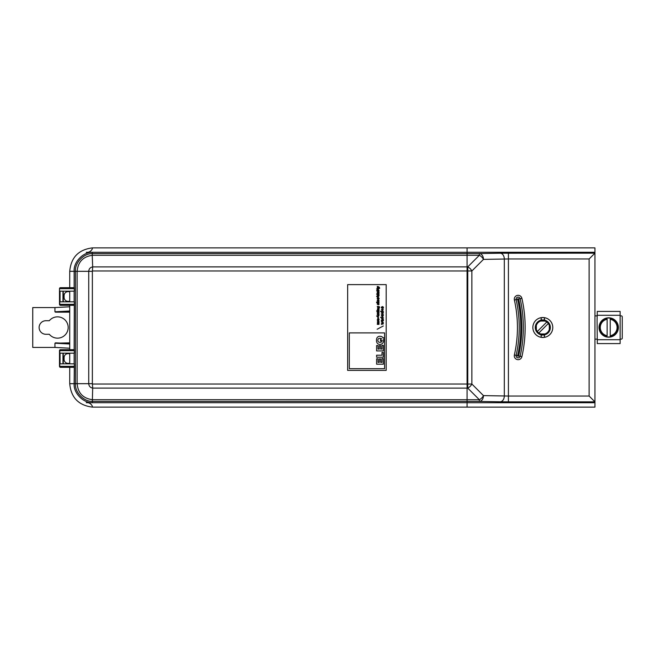 <?xml version="1.0" encoding="UTF-8"?>
<svg xmlns="http://www.w3.org/2000/svg" width="655" height="655" viewBox="0 0 655 655"><rect width="100%" height="100%" fill="white"/><g stroke="black" fill="none" stroke-linecap="round" stroke-linejoin="round"><path stroke-width="0.98" d="M380.219 342.344A3.447 3.447 0 0 1 379.098 342.221A1.572 1.572 0 0 1 378.074 341.361A2.063 2.063 0 0 1 377.878 340.485A3.218 3.218 0 0 1 378.017 339.446A1.531 1.531 0 0 1 379.368 338.373A3.611 3.611 0 0 1 380.506 338.373A2.776 2.776 0 0 1 381.652 338.84L380.49 339.421L380.49 341.034L382.127 340.215A1.924 1.924 0 0 1 381.488 341.943A2.817 2.817 0 0 1 380.219 342.344M378.434 287.414L377.28 287.087L377.28 286.431C378.705 286.562 379.507 287.193 379.671 288.323L379.008 287.75L377.28 288.47L377.28 287.774L378.434 287.414M378.336 291.802L378.402 291.18C380.956 293.407 375.413 293.53 377.837 291.213L377.919 291.835C378.107 292.654 378.246 292.646 378.336 291.802M381.955 349.074L380.67 349.074L380.67 345.66L379.278 345.66L379.278 349.074L378.033 349.074L378.033 345.529L376.617 345.529L376.617 350.916L383.347 350.916L383.347 345.357L381.955 345.357L381.955 349.074M383.429 322.604L381.808 323.021L383.429 323.824L381.325 324.471L382.995 323.635L381.325 323.193L382.946 322.407L381.325 321.564L383.429 322.604M382.471 308.161L382.798 306.597C385.525 309.471 378.574 307.956 382.471 306.589L382.471 308.161M383.527 341.484A3.701 3.701 0 0 1 379.867 344.432A3.242 3.242 0 0 1 376.658 341.894A7.377 7.377 0 0 1 376.658 338.782A3.111 3.111 0 0 1 380.039 336.302A9.047 9.047 0 0 1 381.014 336.424A2.767 2.767 0 0 1 382.258 336.989A3.349 3.349 0 0 1 383.15 338.095L384.256 337.538L384.256 339.151L383.527 339.519A7.148 7.148 0 0 1 383.527 341.484M384.567 332.887L349.32 332.887L349.32 368.683L384.567 368.683L384.567 332.887M376.625 288.961L378.991 288.577L377.763 289.87L376.625 288.961M377.763 317.781L378.443 317.094L378.524 318.928L378.467 318.273L377.779 318.854L377.763 317.781M376.625 294.169L377.075 293.514L376.625 294.169M378.795 319.82C378.811 321.392 378.5 321.4 377.853 319.861L377.763 321.065C376.871 319.746 377.28 319.1 379.008 319.124L379.008 319.746A0.499 0.499 0 0 1 378.795 319.82M382.946 312.697L381.325 311.862L383.429 312.533L381.808 313.319L383.429 314.122L381.325 314.76L382.995 313.933L381.325 313.123L382.946 312.697M382.381 310.429C385.075 309.152 379.671 309.209 382.381 310.429M382.381 316.529C385.124 315.202 379.638 315.333 382.381 316.529M377.075 290.19L376.625 290.845L377.075 290.19M378.508 303.707L378.565 303.052C380.645 306.147 374.963 304.19 378.312 303.011L378.508 303.707M377.28 311.567L377.28 310.912L379.008 310.912L379.008 311.567L377.28 311.567M377.28 297.018L376.625 296.347L378.991 295.962L377.763 297.264L377.28 297.018M377.28 306.45C379.482 306.294 380.072 306.908 379.048 308.3L378.688 307.113C378.213 308.669 377.829 308.652 377.534 307.064L377.28 306.45M377.558 309.872C377.108 308.841 377.591 308.44 379.008 308.669L379.008 309.332C377.575 309.488 377.575 309.659 379.008 309.831L379.008 310.495L377.28 310.495L377.558 309.872M379.008 312.402L379.008 313.065L377.28 313.065L377.329 311.706L379.008 312.402M383.347 364.196L383.347 358.629L381.955 358.629L381.955 362.354L380.67 362.354L380.67 358.932L379.278 358.932L379.278 362.354L378.033 362.354L378.033 358.809L376.617 358.809L376.617 364.196L383.347 364.196M381.644 318.698L381.39 317.888L383.429 319.018L381.644 318.698M383.347 357.221L376.617 357.221L376.617 355.198L382.004 355.198L382.004 352.447L383.347 352.447L383.347 357.221M378.312 314.711L378.565 313.418C380.661 316.578 374.955 314.506 378.312 313.377L378.312 314.711M378.189 319.861L378.631 320.401L378.189 319.861M377.28 316.635L376.625 315.972L378.991 315.587L377.763 316.889L377.28 316.635M378.123 307.694C378.074 307.064 378.074 307.064 378.123 307.694M377.28 324.364L377.534 322.612C377.124 321.589 377.624 321.187 379.008 321.417L379.008 322.088C377.583 322.235 377.583 322.399 379.008 322.555L379.008 323.226C377.583 323.373 377.583 323.529 379.008 323.693L379.008 324.364L377.28 324.364M377.992 314.703L377.992 314.048L377.992 314.703M376.625 302.02L379.008 302.02L379.008 302.684L376.625 302.684L376.625 302.02M377.157 329.244L383.306 325.977L377.157 329.244M383.429 315.391L383.167 315.391C382.684 317.274 382.152 317.274 381.562 315.415L383.429 315.391M381.562 309.316L383.167 309.299C382.659 311.182 382.127 311.19 381.562 309.316M383.429 317.675L380.522 317.323L383.429 317.675M347.649 284.622L347.649 370.378L386.188 370.378L386.188 284.622L347.649 284.622M382.176 306.966L382.176 308.137L382.176 306.966M377.992 303.691L377.992 304.338L377.992 303.691M378.402 297.46C380.956 299.687 375.413 299.818 377.837 297.493L377.919 298.115C378.107 298.934 378.246 298.926 378.336 298.09L378.402 297.46M378.312 299.679L378.312 301.005L378.565 299.72C380.645 302.823 374.963 300.85 378.312 299.679M376.625 310.912L377.075 311.567L376.625 310.912M377.28 290.19L379.008 290.19L379.008 290.845L377.28 290.845L377.28 290.19M377.28 293.514L379.008 293.514L379.008 294.169L377.28 294.169L377.28 293.514M381.325 311.207L383.429 311.567L381.325 311.207M377.804 294.513L379.008 295.004L379.008 295.667L377.28 295.667L377.329 294.308L377.804 294.513M377.992 300.358L377.992 301.005L377.992 300.358M382.373 321.409C378.623 319.222 386.155 319.28 382.373 321.409M380.522 311.207L380.932 311.567L380.522 311.207M382.373 321.04C385.099 319.665 379.597 319.73 382.373 321.04M74.302 288.659L59.777 288.659A0.966 0.688 -90 0 1 60.465 287.692L74.277 287.692L74.302 291.172L60.063 291.172L60.063 301.832L74.302 301.832L74.13 349.68L69.733 349.68L69.733 305.32L74.13 305.32M69.397 301.832L69.397 301.349L69.373 301.832M69.397 291.663L69.397 291.172L69.373 291.663M74.277 367.308L60.465 367.308A0.966 0.688 -90 0 1 59.777 366.341L74.302 366.341L74.13 383.683L75.431 383.683C74.719 392.206 83.799 401.72 92.347 401.4L92.674 388.096C90.243 387.629 88.924 386.155 88.728 383.683L88.728 271.317C88.924 268.845 90.243 267.371 92.674 266.904L92.24 255.294L467.072 255.294L467.072 253.575L479.362 253.575A5.813 4.11 -91 0 1 483.464 259.388L508.419 258.962L508.419 396.038L504.309 395.972L504.309 259.028A5.813 4.11 -91 0 0 500.199 253.215L479.362 253.575L479.362 255.278L467.072 255.278L467.072 402.727L594.937 402.727L594.937 401.842L589.123 396.038L589.123 258.962L594.937 253.157L594.937 401.851L508.419 401.842L508.419 396.038L589.123 396.038M74.13 367.308L69.733 367.308L69.733 383.683L74.13 383.683C73.36 392.844 83.128 403.062 92.314 402.71L86.288 402.71C90.324 402.023 93.133 406.468 92.224 407.107L467.072 407.107L467.072 402.727M467.072 253.575L467.072 247.877L594.937 247.877L594.937 252.273L467.072 252.273M63.289 291.172L63.289 301.832M62.954 291.172L62.954 301.832M92.674 388.096L92.437 384.018L467.76 384.018L467.76 270.982L471.87 270.982L483.464 259.388A5.813 3.357 -135 0 0 479.362 255.278L467.76 266.872A5.813 3.357 -135 0 1 471.87 270.982L471.87 384.018L483.464 395.612L504.309 395.972A5.813 4.11 -89 0 1 500.199 401.785L479.362 401.425A5.813 4.11 -89 0 0 483.464 395.612A5.813 3.357 -45 0 1 479.362 399.722L479.362 401.425L467.072 401.425M66.098 363.828L66.098 362.854M66.098 354.142L66.098 353.168M63.289 363.828L63.289 353.168M69.733 353.168L69.733 363.828M467.072 407.123L594.937 407.123L594.937 401.507M541.153 334.869L541.153 337.333A9.981 9.981 0 0 1 541.153 317.659L541.366 320.082L544.485 320.131A7.557 7.557 0 0 1 544.485 334.869L542.823 335.057A7.557 7.557 0 0 1 541.366 334.91L541.153 334.869A7.557 7.557 0 0 1 541.153 320.131L541.366 320.082A7.557 7.557 0 0 1 544.272 320.082L544.485 317.659A9.981 9.981 0 0 1 544.485 337.333L544.485 334.869M544.485 337.333L544.272 334.91A7.557 7.557 0 0 1 543.846 334.983M542.823 335.057L541.366 334.91L541.153 337.333M467.072 401.4L92.347 401.4L92.314 402.71M74.277 349.68L74.302 350.654L59.499 350.654L59.777 366.341L59.777 350.654A0.966 0.688 90 0 1 60.465 349.68L74.277 349.68M74.302 366.341L74.302 363.828L60.063 363.828L60.063 353.168L74.302 353.168L74.302 350.654M74.13 353.168L74.13 363.828M467.072 247.893L92.224 247.893C93.133 248.532 90.324 252.977 86.288 252.29L92.314 252.29C83.128 251.938 73.36 262.156 74.13 271.317L74.13 287.692L69.733 287.692L69.733 271.317L75.431 271.317C74.719 262.794 83.799 253.28 92.347 253.6L467.072 253.6M74.13 291.172L74.13 301.832M92.24 255.294L92.314 252.29M92.232 255.311C83.005 256.654 77.97 261.992 77.134 271.317L92.363 271.317A0.819 0.819 0 0 1 92.437 270.982L92.674 266.904M66.098 291.172L66.098 292.146M66.098 300.858L66.098 301.832M594.937 275.387L594.937 252.273L594.937 253.149L500.199 253.215M594.937 253.69L594.937 253.207M86.288 402.71L467.072 402.71M92.437 384.018A0.819 0.819 0 0 1 92.363 383.683L75.431 383.683L75.431 271.317L77.134 271.317L77.134 383.683C77.953 392.984 82.98 398.322 92.232 399.689M514.38 300.023A125.039 125.039 0 0 1 514.371 354.969A3.856 3.856 0 0 0 517.286 359.579A3.856 3.856 0 0 0 521.896 356.664A132.744 132.744 0 0 0 521.896 298.328A3.856 3.856 0 0 0 517.294 295.413A3.856 3.856 0 0 0 514.38 300.023L516.132 299.622A2.055 2.055 0 0 1 517.687 297.173A2.055 2.055 0 0 1 520.144 298.721A130.943 130.943 0 0 1 520.135 356.271L518.629 355.927A129.395 129.395 0 0 0 518.629 299.065A0.508 0.508 0 0 0 518.031 298.68A0.508 0.508 0 0 0 517.646 299.286A128.388 128.388 0 0 1 517.638 355.706A0.508 0.508 0 0 0 518.023 356.312A0.508 0.508 0 0 0 518.629 355.927M69.733 291.172L69.733 301.832M92.224 247.893C78.485 249.711 70.986 257.521 69.733 271.317M69.733 383.683C70.986 397.479 78.485 405.289 92.224 407.107M69.373 363.828L69.373 363.337L69.397 363.828M69.373 353.651L69.373 353.168L69.397 353.651M86.288 252.29L467.072 252.29M67.989 301.349L69.733 301.349L67.989 301.349A3.873 3.873 0 0 1 64.108 297.468L64.108 295.536A3.873 3.873 0 0 1 67.989 291.663L69.733 291.663L67.989 291.663M67.989 363.337L69.733 363.337L67.989 363.337A3.873 3.873 0 0 1 64.108 359.464L64.108 357.532A3.873 3.873 0 0 1 67.989 353.651L69.733 353.651L67.989 353.651M547.613 322.702A6.779 6.779 0 0 1 547.613 332.298A6.779 6.779 0 0 1 537.329 331.479A6.779 6.779 0 0 1 546.802 322.014A6.779 6.779 0 0 1 547.613 322.702M543.593 334.238L540.784 333.968L544.854 333.968M540.784 321.032L544.854 321.032L540.784 321.032M536.289 325.674L536.355 329.531L536.232 325.879M549.602 327.5L549.291 329.531L549.291 325.469M548.088 323.742L539.065 332.765M537.558 331.258L546.581 322.235M607.136 319.272L607.136 335.728A8.368 8.368 0 0 1 607.136 319.272M607.136 318.133A9.497 9.497 0 0 1 610.239 318.133L610.239 336.866A9.497 9.497 0 0 1 607.136 336.866M610.239 318.133L610.239 319.272A8.368 8.368 0 0 1 610.239 335.728L610.239 336.866M618.377 327.5A9.686 9.686 0 0 1 603.844 335.884A9.686 9.686 0 0 1 603.844 319.108A9.686 9.686 0 0 1 618.377 327.5M69.733 343.99L54.938 343.212L54.938 347.428L32.75 347.428L32.75 307.572L54.938 307.572L54.938 311.788L69.733 311.01M54.938 343.212L69.733 342.843M69.733 311.412L55.47 312.157L69.733 312.157M55.47 312.157L54.938 311.788M49.305 320.721A10.652 10.652 0 0 1 64.812 319.73A10.652 10.652 0 0 1 64.812 335.27A10.652 10.652 0 0 1 49.305 334.279L45.899 334.279A6.779 6.779 0 0 1 39.12 327.5A6.779 6.779 0 0 1 45.899 320.721L49.305 320.721M54.938 307.572L69.733 306.794M69.733 348.206L54.938 347.428M594.937 339.126L597.262 339.126M597.262 315.874L594.937 315.874M620.121 339.126L621.284 339.126A0.966 0.966 0 0 0 622.25 338.152L622.25 316.84A0.966 0.966 0 0 0 621.284 315.874L620.121 315.874M597.262 339.699L597.262 343.58L620.121 343.58L620.121 311.42L597.262 311.42L597.065 320.721L597.262 339.699L620.121 339.699M74.277 305.32L60.465 305.32A0.966 0.688 90 0 1 59.777 304.346L74.302 304.346M541.153 317.659L541.153 320.131M60.718 287.692L69.446 287.692M60.465 367.308A0.966 0.966 90 0 1 59.499 366.341A0.966 0.966 0 0 0 60.465 367.308L69.446 367.308M544.272 337.366L541.366 337.366M92.24 399.706L479.362 399.722L467.76 388.128A5.813 3.357 -45 0 0 471.87 384.018L467.76 384.018L467.76 388.128L92.674 388.112M62.954 363.828L62.954 353.168M544.485 317.659L544.485 320.131M541.366 317.626L544.272 317.626A9.981 9.981 0 0 0 541.48 317.61M543.846 337.423A9.981 9.981 0 0 1 541.791 337.423M92.363 383.683L92.363 271.317M92.674 266.888L467.76 266.872L467.76 270.982L92.437 270.982M59.499 288.659L59.777 304.346L59.499 288.659A0.966 0.966 90 0 1 60.465 287.692A0.966 0.966 0 0 0 59.499 288.659L59.499 304.346A0.966 0.966 -90 0 0 60.465 305.32A0.966 0.966 0 0 1 59.499 304.346M60.465 349.68A0.966 0.966 -90 0 0 59.499 350.654L59.499 350.654A0.966 0.966 0 0 1 60.465 349.68M521.896 356.664L520.135 356.271A2.055 2.055 0 0 1 517.679 357.818A2.055 2.055 0 0 1 516.132 355.362A126.841 126.841 0 0 0 516.132 299.622L517.646 299.286M517.638 355.706L514.371 354.969M500.199 401.785L508.419 401.842M518.629 299.065L521.896 298.328M610.239 318.289A9.342 9.342 0 0 1 610.239 336.711M607.136 336.711A9.342 9.342 0 0 1 607.136 318.289M55.47 342.843L69.733 343.588M597.262 315.292L620.121 315.292M589.123 258.962L508.419 258.962L508.419 253.157M59.499 366.341L59.499 350.654"/></g></svg>
